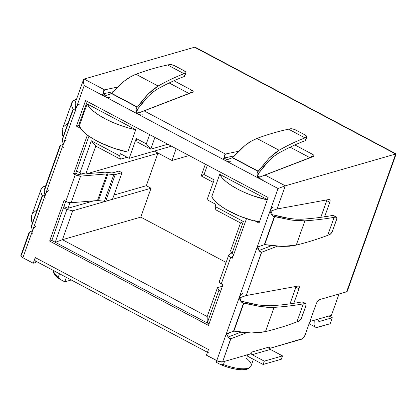 <?xml version="1.0" encoding="UTF-8"?>
<svg xmlns="http://www.w3.org/2000/svg" width="417" height="417" viewBox="0 0 417 417"><rect width="100%" height="100%" fill="white"/><g stroke="black" fill="none" stroke-linecap="round" stroke-linejoin="round"><path stroke-width="0.63" d="M223.335 158.481A4.222 1.371 19.6 0 0 225.253 160.493L224.419 156.672L224.607 154.905M225.149 154.16L224.414 156.573L225.435 154.045L144.006 110.818L136.969 113.622L278.035 188.515L216.736 360.658A4.483 1.454 19.6 0 0 222.569 361.966L230.82 338.797L246.489 332.761L230.82 338.797L229.579 338.552L228.308 337.332L226.322 333.736L233.504 331.26L243.544 303.07L243.893 303.003L233.88 331.114L233.504 331.26L243.544 303.07L242.074 302.622L240.896 301.387L239.056 297.978L246.228 295.528L261.636 252.259L277.305 246.223L261.636 252.259L260.396 252.014L259.124 250.794L257.138 247.198L264.321 244.722L274.355 216.532L274.704 216.465L264.696 244.576L264.321 244.722L274.355 216.532L272.885 216.084L271.712 214.844L269.872 211.44L277.039 208.99L285.291 185.826L395.697 154.014L346.631 291.806L319.667 299.578L317.707 301.194L316.06 304.202L305.249 334.559L304.54 336.133L302.586 338.635L269.491 348.445L301.642 339.183A4.483 1.746 -62 0 0 305.249 334.559L316.06 304.202A4.483 1.746 -62 0 1 319.667 299.578L346.631 291.806L347.189 291.42L347.111 290.795M102.405 94.278A4.222 1.371 19.6 0 0 104.323 96.291L103.489 92.47L103.677 90.703M104.224 89.957L103.484 92.371L104.505 89.848L84.145 79.037L194.557 47.225L395.697 154.014L285.291 185.826L278.035 188.515L285.291 185.826L264.931 175.015L257.894 177.819L257.065 174.113L257.174 172.497L258.05 171.361L232.316 157.699L225.253 160.493L224.419 156.672L224.565 155.03L225.435 154.045L144.006 110.818L193.191 91.829L193.076 91.313L191.492 90.067L173.936 80.747L191.492 90.067L190.413 93.085L191.492 90.067A3.737 1.215 -160.4 0 1 193.186 91.844A3.737 1.215 -160.4 0 1 192.81 92.167L136.969 113.622L136.14 109.911L136.244 108.295L137.12 107.164L111.386 93.497L137.448 107.039L137.12 107.164L111.386 93.497L104.323 96.291L136.969 113.622L84.187 85.6L83.254 81.221L83.478 79.73L84.145 79.037L83.478 79.73L83.254 81.221L84.187 85.6L76.019 108.524L84.187 85.6L104.323 96.291L103.489 92.47L103.635 90.828L104.505 89.848L84.145 79.037L194.593 47.215M240.187 300.318L241.323 297.123L240.187 300.318M258.269 249.538L259.405 246.343L258.269 249.538M271.003 213.78L272.139 210.585L271.003 213.78M259.786 177.032L257.289 175.708L259.786 177.032M227.145 159.706L224.648 158.377L227.145 159.706M138.856 112.83L136.364 111.506L138.856 112.83M106.215 95.503L103.718 94.179L106.215 95.503M35.403 262.595L35.898 261.209L35.403 262.595L33.219 263.226L35.403 262.595M227.453 336.076L228.589 332.886L227.453 336.076M242.491 302.898L243.273 303.102L241.61 302.216L243.273 303.102L260.755 306.625L267.969 307.371L274.078 307.376C284.649 306.657 294.397 305.484 303.321 303.852L305.176 303.513L302.137 301.898L300.282 302.236C291.42 303.857 281.746 305.025 271.248 305.734L265.275 305.718L258.186 304.947L250.21 303.44L241.605 301.256L240.896 301.382L239.056 297.978L278.035 188.515L136.969 113.622L136.14 109.911L136.323 108.034M327.058 199.472L320.819 217.325L326.751 200.66A3.737 1.454 118 0 0 326.985 199.863M271.566 245.649L258.915 250.523L271.566 245.649M296.247 286.01L290.003 303.863L295.934 287.198A3.737 1.454 118 0 0 296.174 286.401M240.755 332.187L228.099 337.061L240.755 332.187M208.041 350.994L206.405 355.175L216.736 360.658L239.056 297.978L246.228 295.528L298.447 285.984A3.737 1.454 -62 0 1 298.906 286.041A3.737 1.454 -62 0 1 298.973 288.814L293.808 303.321L298.973 288.814L299.291 286.677L298.447 285.984L246.228 295.528L261.459 252.306M273.307 216.36L274.089 216.564L272.426 215.678L274.089 216.564L291.572 220.087L298.786 220.833L304.895 220.838C315.466 220.119 325.213 218.946 334.137 217.314L335.993 216.976L332.954 215.36L331.098 215.698C322.237 217.32 312.557 218.487 302.064 219.196L296.091 219.18L289.002 218.409L281.027 216.903L272.421 214.713L271.712 214.844L269.872 211.44L277.039 208.99L329.263 199.446A3.737 1.454 -62 0 1 329.722 199.498A3.737 1.454 -62 0 1 329.79 202.276L324.624 216.783L329.79 202.276L330.108 200.139L329.263 199.446L277.039 208.99L285.291 185.826L264.931 175.015L314.121 156.031L314.006 155.515L312.416 154.264L294.866 144.949L312.416 154.264A3.737 1.215 -160.4 0 1 314.116 156.047A3.737 1.215 -160.4 0 1 313.74 156.37L257.894 177.819A4.222 1.371 19.6 0 0 263.513 179.013M20.866 255.564L21.658 256.955L22.888 257.742L33.219 263.226L35.231 257.57L208.422 349.514L206.405 355.175L218.299 361.351L222.569 361.966L250.627 353.882L251.222 352.214L251.248 353.626L252.144 354.685L264.3 361.138L263.117 364.468L281.334 359.219L263.117 364.468L264.3 361.138L282.517 355.889L281.334 359.219L282.517 355.889L270.367 349.436L252.144 354.685L264.3 361.138L282.517 355.889L270.367 349.436L269.465 348.377L269.439 346.965L268.845 348.628L269.439 346.965L251.222 352.214L250.627 353.882L222.569 361.966L230.643 338.849M42.284 196.605L32.119 224.586M60.017 145.632L60.491 145.47L60.017 145.632L44.374 189.547L44.254 191.174L45.208 195.062L63.29 144.282L60.017 145.632L63.29 144.282L76.019 108.524L72.996 109.801M41.929 196.417L31.676 225.201L31.541 227.156L32.474 230.82L45.208 195.062L42.18 196.339M73.1 110.067L62.936 138.048M75.07 104.636L75.388 106.549L75.19 103.009L83.478 79.73M76.102 111.662A4.222 1.647 -62 0 1 76.019 108.524L75.388 106.549L76.019 108.524L22.888 257.742L33.219 263.226L35.231 257.57L34.866 260.208L35.268 260.87L35.998 260.933M72.74 109.874L62.493 138.663L62.357 140.618L63.29 144.282L62.925 145.726M268.678 160.998L258.722 173.112L258.128 174.786L257.185 175.145L258.128 174.786L258.722 173.112L263.7 166.56L268.678 160.998L273.51 156.589L278.045 153.472C286.938 148.473 295.523 144.397 303.8 141.233L305.228 140.685L306.412 137.355L304.983 137.902C296.643 141.092 288.001 145.199 279.046 150.229L274.193 153.565L269.028 158.283L258.05 171.361L232.316 157.699L258.378 171.236L257.815 171.476L257.049 173.618L257.8 171.486M103.635 93.721L113.278 91.683L103.635 93.721M169.172 82.967L189.146 93.57L169.172 82.967M224.56 157.923L234.203 155.885L224.56 157.923M290.102 147.17L310.071 157.772L290.102 147.17M238.519 151.277L225.435 154.045L224.429 156.865L225.435 154.045L238.519 151.277M117.594 87.075L104.505 89.848L103.499 92.668L104.505 89.848L117.594 87.075M136.255 110.943L137.198 110.583L136.255 110.943M232.957 256.663L232.3 256.319L232.957 256.663M207.265 322.966L55.221 242.251L66.887 209.496L72.714 210.804L62.43 239.692L207.181 316.545L217.465 287.652L222.433 286.218L217.465 287.652L218.925 290.216L207.265 322.966L209.016 323.9L207.265 322.966L218.925 290.216L220.682 291.149L218.925 290.216L217.465 287.652L207.181 316.545L207.218 322.946L207.181 316.545L62.43 239.692L140.774 217.121L226.103 262.423L140.774 217.121L62.43 239.692L55.352 242.319L62.43 239.692L72.714 210.804L151.058 188.229L140.774 217.121L151.058 188.229L72.714 210.804L66.887 209.496L63.483 207.692L65.74 201.343L63.483 207.692L66.887 209.496L55.221 242.251L207.265 322.966M75.758 173.206L76.566 170.944L79.97 172.753L91.349 140.8L95.759 146.101L120.43 159.195L127.133 157.266L120.43 159.195L119.663 155.833L91.349 140.8L95.759 146.101L85.803 174.056L158.236 153.185L85.803 174.056L79.97 172.753L76.566 170.944L75.758 173.206L78.068 174.431L75.758 173.206L73.574 173.837L75.758 173.206M189.094 155.541L171.966 160.477L176.167 148.676L171.966 160.477L189.094 155.541M154.316 151.105L171.966 160.477L154.316 151.105M157.866 153.294L146.32 185.711L151.058 188.229L146.32 185.711L157.866 153.294M201.171 175.943L205.362 164.178L201.171 175.943L204.054 174.514L214.14 179.873L207.077 199.707L214.14 179.873L204.054 174.514L201.171 175.943L213.254 182.359L201.171 175.943M154.926 137.401L150.735 149.166L167.816 144.246L150.735 149.166L137 141.874L136.239 138.512L146.325 143.865L150.735 149.166L137 141.874L136.239 138.512L129.176 158.351L120.424 153.701L119.663 155.833L120.43 159.195L95.759 146.101L85.803 174.056L79.97 172.753L91.349 140.8L119.663 155.833L120.424 153.701L129.176 158.351L171.444 146.169L129.176 158.351L136.239 138.512L146.325 143.865L149.63 134.587L146.325 143.865L150.735 149.166L154.926 137.401M240.505 222.949L215.834 209.85L215.073 206.483L243.387 221.521L232.008 253.473L230.549 250.904L240.505 222.949L243.387 221.521L240.505 222.949L215.834 209.85L215.073 206.483L215.829 204.356L207.077 199.707L215.829 204.356L215.073 206.483L243.387 221.521L232.008 253.473L230.549 250.904L240.505 222.949M80.58 172.888L80.09 174.264L80.58 172.888M69.962 202.714L67.976 208.286L93.809 200.843L67.976 208.286L63.879 206.577L67.976 208.286L69.962 202.714M114.034 195.015L146.32 185.711L114.034 195.015M207.358 165.236L204.054 174.514L207.358 165.236M233.765 254.401L232.008 253.473L233.765 254.401M63.483 207.692L51.817 240.442L55.221 242.251L51.817 240.442L49.633 241.073L51.817 240.442L63.483 207.692M87.221 101.456L78.651 125.512L79.324 125.866L87.143 103.901L135.76 129.708L127.795 152.075L135.76 129.708A40.23 13.068 -160.4 0 1 87.143 103.901L79.324 125.866A40.23 13.068 19.6 0 0 81.002 128.551L76.467 126.142L85.568 100.58L268.115 197.496L259.014 223.059L254.479 220.65A40.23 13.068 19.6 0 0 259.447 221.844A40.23 13.068 19.6 0 1 254.479 220.65L254.339 221.052L254.479 220.65L259.014 223.059L268.115 197.496L85.568 100.58L76.467 126.142L78.651 125.512L76.467 126.142L81.002 128.551L80.862 128.947L81.002 128.551A40.23 13.068 19.6 0 1 79.324 125.866L78.651 125.512L87.221 101.456M88.946 136.177L76.566 170.944L88.946 136.177M211.779 196.662L219.738 174.296L267.375 199.581L219.738 174.296L211.779 196.662A40.23 13.068 19.6 0 0 254.339 221.052L240.02 216.267L227.004 210.006L221.573 206.592L217.127 203.147L213.822 199.8L211.779 196.662M228.698 255.141A4.483 1.454 -160.4 0 0 230.737 257.279L232.42 258.17L246.489 218.67L232.42 258.17L229.637 256.585L228.667 255.308L231.706 252.937L228.917 254.87A4.483 1.454 -160.4 0 0 228.698 255.141L219.217 281.772A4.483 1.454 19.6 0 0 221.255 283.904L222.939 284.801L208.479 325.406L49.633 241.073L64.093 200.468L67.137 201.979L71.114 202.751L97.463 200.535A3.737 1.215 -160.4 0 1 98.438 200.567L105.12 201.343L112.501 199.305L121.988 172.68L114.602 174.718L107.92 173.941A3.737 1.215 19.6 0 0 106.945 173.91L80.596 176.125L76.619 175.348L73.574 173.837L87.382 135.051L73.574 173.837L75.258 174.733L65.777 201.359L75.258 174.733A4.483 1.454 -160.4 0 0 80.596 176.125L71.114 202.751L97.463 200.535L106.945 173.91A3.737 1.215 -160.4 0 1 107.92 173.941L98.438 200.567L104.339 201.302A3.737 1.215 19.6 0 0 105.725 201.26L112.501 199.305L121.988 172.68L115.207 174.634L105.725 201.26L115.207 174.634A3.737 1.215 -160.4 0 1 113.82 174.671L104.339 201.302L113.82 174.671L107.92 173.941L98.438 200.567A3.737 1.215 19.6 0 0 97.463 200.535L106.945 173.91L80.596 176.125L71.114 202.751A4.483 1.454 19.6 0 1 65.777 201.359L64.093 200.468L49.633 241.073L208.479 325.406L222.939 284.801L221.255 283.904L230.737 257.279L221.255 283.904L219.436 282.533L219.436 281.496M233.338 255.595L232.3 256.319L233.338 255.595M78.068 174.431L84.906 173.858L78.068 174.431M87.153 173.67L104.74 172.19A3.737 1.215 -160.4 0 1 105.715 172.221L112.074 172.956L118.949 171.069L121.988 172.68L118.949 171.069L112.679 172.873A3.737 1.215 -160.4 0 1 111.292 172.914L105.715 172.221A3.737 1.215 -160.4 0 0 104.74 172.19L87.153 173.67M309.899 321.497L331.442 315.294L339.026 294.001L331.442 315.294L309.899 321.497M246.025 357.994A24.655 8.012 -160.4 0 1 250.273 367.043A24.655 8.012 -160.4 0 1 223.434 364.505L224.539 361.398L223.434 364.505A24.655 8.012 19.6 0 0 251.081 365.871L253.416 359.318M216.084 362.185L216.642 360.611L216.084 362.185L220.906 364.745L216.084 362.185M249.178 368.034L246.822 369.253L241.996 369.785L235.589 369.144L228.297 367.403L220.906 364.745A23.91 7.767 19.6 0 0 249.121 368.086L250.273 367.043M223.434 364.505L220.906 364.745L223.434 364.505M53.194 270.388A24.655 8.012 19.6 0 0 58.37 276.872L59.949 279.291L58.37 276.872A24.655 8.012 -160.4 0 1 53.199 270.414L53.428 271.952A23.91 7.767 19.6 0 0 59.949 279.291L64.771 281.85L66.36 277.383L64.771 281.85L71.26 279.984L64.771 281.85L59.949 279.291L55.649 275.741L53.418 271.874M58.37 276.872L59.485 273.729L58.37 276.872M317.999 320.303L319.907 321.314L332.292 317.744L328.997 315.997L332.292 317.744L330.16 323.738L317.77 327.309A14.569 5.682 -62 0 1 315.56 327.194A14.569 5.682 -62 0 1 314.215 320.256L314.1 324.952L314.6 326.256L315.403 327.1L316.472 327.454L330.16 323.738L332.292 317.744L319.907 321.314A7.845 3.06 -62 0 1 318.713 321.257A7.845 3.06 -62 0 1 317.832 319.214L318.63 321.205L319.907 321.314L317.999 320.303M310.399 324.228L309.112 323.717A14.569 5.682 118 0 0 309.487 323.967L315.56 327.194M29.55 232.363L21.429 255.178M60.366 145.825L45.083 188.739M246.916 354.95A1.866 1.611 73.9 0 0 247.922 356.399L263.117 364.468L247.922 356.399L246.885 354.627M252.144 354.685A1.866 1.611 73.9 0 1 251.222 352.214L269.439 346.965A1.866 1.611 -106.1 0 0 270.367 349.436L252.144 354.685M80.862 128.947A40.23 13.068 19.6 0 0 127.795 152.075L113.544 148.155L99.726 142.432L93.596 139.137L88.289 135.713L83.994 132.278L80.862 128.947M87.143 103.901L135.76 129.708L127.936 127.8L119.966 125.246L112.194 122.16L104.964 118.673L98.594 114.941L93.356 111.12L89.483 107.388L87.143 103.901M267.271 199.879A40.23 13.068 -160.4 0 1 219.738 174.296L222.079 177.783L225.951 181.52L231.19 185.336L237.56 189.068L244.789 192.555L252.561 195.641L267.271 199.879M208.505 352.845A4.483 1.746 -62 0 1 208.422 349.514L35.231 257.57A4.483 1.746 118 0 0 35.315 260.896L207.437 352.276M396.15 153.925L395.759 154.17L396.15 153.925L395.697 154.014L396.15 153.925L195.469 47.382L194.557 47.225L395.697 154.014L346.631 291.806A4.483 1.454 19.6 0 0 347.21 291.374L396.15 153.936M29.195 232.175L20.85 255.611A4.483 1.454 19.6 0 0 22.888 257.742L32.474 230.82L29.2 232.17L32.474 230.82L32.109 232.264M136.875 107.284L136.124 109.416L136.885 107.273L137.448 107.039L142.776 100.028L148.098 94.08L153.263 89.368L158.116 86.027C167.071 80.997 175.719 76.89 184.059 73.7L185.487 73.157L184.298 76.483L182.87 77.03C174.593 80.194 166.008 84.276 157.12 89.269L152.58 92.386L147.748 96.796L142.77 102.358L137.792 108.91L137.198 110.583L137.792 108.91L147.748 96.796M138.501 114.294L135.848 112.908M136.969 113.622A4.222 1.371 19.6 0 0 142.583 114.811M155.306 90.38L157.12 89.269C166.008 84.276 174.593 80.194 182.87 77.03L184.298 76.483A4.483 1.454 19.6 0 0 184.752 76.092L185.935 72.766A4.483 1.454 -160.4 0 0 183.897 70.635L175.067 65.943A4.483 1.454 -160.4 0 0 169.375 64.604L173.571 65.276L183.897 70.635L185.805 72.131L185.94 72.746L184.059 73.7L167.618 64.974C157.365 67.147 146.815 70.244 135.958 74.262L158.116 86.027C167.071 80.997 175.719 76.89 184.059 73.7L167.618 64.974L169.375 64.604L167.618 64.974C157.365 67.147 146.815 70.244 135.958 74.262L130.13 77.082L124.042 81.305L117.865 86.804L111.787 93.413L104.323 96.291A4.222 1.371 19.6 0 0 109.687 97.552M105.736 96.921L103.166 95.545M185.935 72.766A4.483 1.454 -160.4 0 1 185.487 73.157L184.298 76.483L184.757 76.076M124.042 81.305L111.787 93.413L137.448 107.039L148.098 94.08L158.116 86.027L135.958 74.262C131.371 76.155 127.399 78.5 124.042 81.305M305.687 140.279L305.228 140.685L306.87 136.948A4.483 1.454 -160.4 0 1 306.412 137.355L304.983 137.902L288.548 129.176C278.295 131.35 267.74 134.446 256.888 138.465C267.74 134.446 278.295 131.35 288.548 129.176L304.983 137.902C296.643 141.092 288.001 145.199 279.046 150.229L256.888 138.465C252.301 140.357 248.323 142.703 244.967 145.507L251.06 141.285L256.888 138.465L279.046 150.229L269.028 158.283L258.378 171.236L232.717 157.616L238.795 151.006L244.967 145.507L232.717 157.616L225.253 160.493A4.222 1.371 19.6 0 0 230.611 161.754M226.666 161.118L224.096 159.747M259.426 178.497L256.778 177.105M311.343 157.287L312.416 154.264L311.343 157.287M257.894 177.819L257.065 174.113L257.253 172.237M288.548 129.176L290.305 128.806L288.548 129.176M306.87 136.948L306.015 135.593L304.827 134.832L295.997 130.146L292.906 128.989L290.305 128.806A4.483 1.454 -160.4 0 1 295.997 130.146L304.827 134.832A4.483 1.454 -160.4 0 1 306.865 136.969L305.677 140.294A4.483 1.454 19.6 0 1 305.228 140.685L303.8 141.233C295.523 144.397 286.938 148.473 278.045 153.472L276.236 154.582M76.723 106.981L76.019 108.524L72.782 109.848M75.096 104.844L75.785 108.618L75.091 104.875M62.467 129.03L71.646 103.327C71.281 105.272 71.917 107.393 73.564 109.676L71.813 106.246L71.646 103.327L73.069 100.997L76.561 99.157M67.398 123.609L64.046 126.341M62.258 129.682L62.097 133.534L63.123 136.891L62.258 129.682M63.368 147.42A4.222 1.647 -62 0 1 63.29 144.282A4.222 1.647 -62 0 1 66.558 139.971M63.926 142.854L63.29 144.282L62.357 140.618M79.543 104.141A4.222 1.647 -62 0 0 76.019 108.524L75.67 109.869M45.286 198.2A4.222 1.647 -62 0 1 45.208 195.062L41.971 196.386M44.28 191.382L44.968 195.156L44.275 191.413M31.65 215.568L40.83 189.865C40.465 191.81 41.106 193.931 42.748 196.219L40.996 192.784L40.83 189.865L42.253 187.541L45.745 185.695M36.581 210.152L33.23 212.878M31.447 216.22L31.28 220.072L32.307 223.429L31.447 216.22M32.552 233.958A4.222 1.647 -62 0 1 32.474 230.82A4.222 1.647 -62 0 1 35.742 226.509M33.11 229.392L32.474 230.82L31.541 227.156M45.906 193.519L44.859 196.407M44.254 191.174L45.208 195.062A4.222 1.647 -62 0 1 48.732 190.678M329.79 202.276L326.751 200.66L329.79 202.276M272.885 216.084L271.712 214.844L272.421 214.713L289.002 218.409M259.317 251.029L261.636 252.259L259.317 251.029M260.573 252.118L259.124 250.794L257.138 247.198L257.779 245.769M300.495 219.269L302.064 219.196C312.557 218.487 322.237 217.32 331.098 215.698L332.954 215.36L335.993 216.976A3.737 1.454 -62 0 1 336.446 217.028A3.737 1.454 -62 0 1 336.519 219.806L332.625 230.731L336.827 218.612L336.545 217.09L334.137 217.314L327.72 235.318L329.732 234.547L327.72 235.318C318.051 239.045 307.564 242.308 296.247 245.107L289.763 246.176L282.189 246.442L273.75 245.905L264.696 244.576L257.138 247.198L256.778 248.641M269.523 212.785L270.57 209.897M273.396 207.056A4.222 1.647 118 0 0 269.872 211.44M298.973 288.814L295.934 287.198L298.973 288.814M228.5 337.567L230.82 338.797L228.5 337.567M229.762 338.656L228.308 337.332L226.322 333.736L226.963 332.307M302.69 302.017L305.176 303.513L303.321 303.852L296.909 321.861L303.321 303.852C294.397 305.484 284.649 306.657 274.078 307.376L265.436 331.651C276.747 328.846 287.24 325.583 296.909 321.861L298.921 321.085A3.737 1.454 -62 0 0 301.814 317.269L305.703 306.344L301.246 318.531L299.693 320.584L296.909 321.861C287.24 325.583 276.747 328.846 265.436 331.651L258.947 332.714L251.373 332.98L242.934 332.443L233.88 331.114L226.322 333.736L225.962 335.185M258.186 304.947L241.605 301.256L240.896 301.382L242.074 302.622M238.706 299.323L239.759 296.435M242.579 293.594A4.222 1.647 118 0 0 239.056 297.978M71.646 103.327C71.792 101.821 73.262 100.492 76.04 99.34M336.446 217.028L333.407 215.417A3.737 1.454 118 0 0 332.954 215.36L333.506 215.48M329.732 234.547L331.322 233.155L332.625 230.731A3.737 1.454 -62 0 1 329.732 234.547M304.895 220.838L296.247 245.107C307.564 242.308 318.051 239.045 327.72 235.318L334.137 217.314C325.213 218.946 315.466 220.119 304.895 220.838L291.572 220.087L274.704 216.465L264.696 244.576L282.189 246.442L296.247 245.107L304.895 220.838M40.83 189.865C40.981 188.359 42.445 187.03 45.229 185.878M305.635 303.566A3.737 1.454 -62 0 1 305.703 306.344L306.021 304.207L305.176 303.513A3.737 1.454 -62 0 1 305.635 303.566L302.596 301.955A3.737 1.454 118 0 0 302.137 301.898L300.282 302.236C291.42 303.857 281.746 305.025 271.248 305.734L269.679 305.807M251.373 332.98L265.436 331.651L274.078 307.376L260.755 306.625L243.893 303.003L233.88 331.114L251.373 332.98"/></g></svg>
